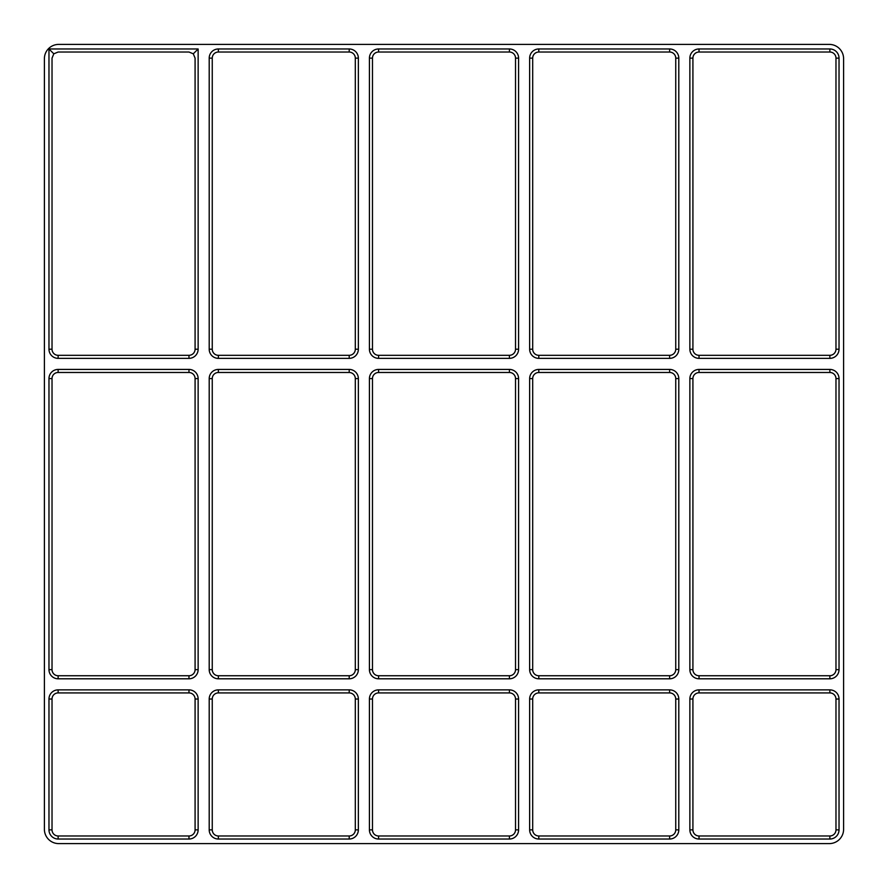 <?xml version="1.0" encoding="UTF-8"?>
<svg xmlns="http://www.w3.org/2000/svg" width="888" height="888" viewBox="0 0 888 888"><rect width="100%" height="100%" fill="white"/><g stroke="black" fill="none" stroke-linecap="round" stroke-linejoin="round"><path stroke-width="1.33" d="M369.419 378.577A9.158 9.158 0 0 1 378.577 369.419L378.577 372.472A6.105 6.105 0 0 0 372.472 378.577L369.419 378.577L369.419 669.641L372.472 669.641L372.472 378.577M369.419 669.641A9.158 9.158 0 0 0 378.577 678.798L509.423 678.798A9.158 9.158 0 0 0 518.581 669.641L518.581 378.577A9.158 9.158 0 0 0 509.423 369.419L378.577 369.419M358.352 58.131L358.352 349.206A9.158 9.158 0 0 1 349.206 358.352L218.359 358.352A9.158 9.158 0 0 1 209.202 349.206L209.202 58.131A9.158 9.158 0 0 1 218.359 48.973L218.359 52.026A6.105 6.105 0 0 0 212.254 58.131L212.254 349.206A6.105 6.105 0 0 0 218.359 355.311L349.206 355.311A6.105 6.105 0 0 0 355.311 349.206L355.311 58.131L358.352 58.131A9.158 9.158 0 0 0 349.206 48.973L218.359 48.973M218.359 689.865L349.206 689.865A9.158 9.158 0 0 1 358.352 699.023L358.352 829.869A9.158 9.158 0 0 1 349.206 839.027L218.359 839.027A9.158 9.158 0 0 1 209.202 829.869L209.202 699.023A9.158 9.158 0 0 1 218.359 689.865L218.359 692.918L349.206 692.918A6.105 6.105 0 0 1 355.311 699.023L355.311 829.869A6.105 6.105 0 0 1 349.206 835.974L218.359 835.974A6.105 6.105 0 0 1 212.254 829.869L212.254 699.023A6.105 6.105 0 0 1 218.359 692.918M358.352 378.577L358.352 669.641A9.158 9.158 0 0 1 349.206 678.798L218.359 678.798A9.158 9.158 0 0 1 209.202 669.641L209.202 378.577A9.158 9.158 0 0 1 218.359 369.419L218.359 372.472A6.105 6.105 0 0 0 212.254 378.577L212.254 669.641A6.105 6.105 0 0 0 218.359 675.746L349.206 675.746A6.105 6.105 0 0 0 355.311 669.641L355.311 378.577L358.352 378.577A9.158 9.158 0 0 0 349.206 369.419L218.359 369.419M188.978 369.419A9.158 9.158 0 0 1 198.135 378.577L198.135 669.641A9.158 9.158 0 0 1 188.978 678.798L58.131 678.798A9.158 9.158 0 0 1 48.973 669.641L48.973 378.577A9.158 9.158 0 0 1 58.131 369.419L188.978 369.419L188.978 372.472A6.105 6.105 0 0 1 195.083 378.577L195.083 669.641A6.105 6.105 0 0 1 188.978 675.746L58.131 675.746A6.105 6.105 0 0 1 52.026 669.641L52.026 378.577A6.105 6.105 0 0 1 58.131 372.472L58.131 369.419M48.973 48.973L198.135 48.973L198.135 349.206A9.158 9.158 0 0 1 188.978 358.352L58.131 358.352A9.158 9.158 0 0 1 48.973 349.206L48.973 48.973L53.813 53.813L52.026 58.131L52.026 349.206L48.973 349.206M829.869 839.027L699.023 839.027A9.158 9.158 0 0 1 689.865 829.869L689.865 699.023A9.158 9.158 0 0 1 699.023 689.865L829.869 689.865A9.158 9.158 0 0 1 839.027 699.023L839.027 829.869A9.158 9.158 0 0 1 829.869 839.027L829.869 835.974L699.023 835.974A6.105 6.105 0 0 1 692.918 829.869L692.918 699.023A6.105 6.105 0 0 1 699.023 692.918L829.869 692.918A6.105 6.105 0 0 1 835.974 699.023L835.974 829.869A6.105 6.105 0 0 1 829.869 835.974M699.023 369.419L829.869 369.419A9.158 9.158 0 0 1 839.027 378.577L839.027 669.641A9.158 9.158 0 0 1 829.869 678.798L699.023 678.798A9.158 9.158 0 0 1 689.865 669.641L689.865 378.577A9.158 9.158 0 0 1 699.023 369.419L699.023 372.472L829.869 372.472A6.105 6.105 0 0 1 835.974 378.577L835.974 669.641A6.105 6.105 0 0 1 829.869 675.746L699.023 675.746A6.105 6.105 0 0 1 692.918 669.641L692.918 378.577A6.105 6.105 0 0 1 699.023 372.472M58.131 689.865L188.978 689.865A9.158 9.158 0 0 1 198.135 699.023L198.135 829.869A9.158 9.158 0 0 1 188.978 839.027L58.131 839.027A9.158 9.158 0 0 1 48.973 829.869L48.973 699.023A9.158 9.158 0 0 1 58.131 689.865L58.131 692.918L188.978 692.918A6.105 6.105 0 0 1 195.083 699.023L195.083 829.869A6.105 6.105 0 0 1 188.978 835.974L58.131 835.974A6.105 6.105 0 0 1 52.026 829.869L52.026 699.023A6.105 6.105 0 0 1 58.131 692.918M839.027 58.131L839.027 349.206A9.158 9.158 0 0 1 829.869 358.352L699.023 358.352A9.158 9.158 0 0 1 689.865 349.206L689.865 58.131A9.158 9.158 0 0 1 699.023 48.973L829.869 48.973A9.158 9.158 0 0 1 839.027 58.131L835.974 58.131L835.974 349.206A6.105 6.105 0 0 1 829.869 355.311L699.023 355.311A6.105 6.105 0 0 1 692.918 349.206L692.918 58.131A6.105 6.105 0 0 1 699.023 52.026L699.023 48.973M529.648 58.131A9.158 9.158 0 0 1 538.794 48.973L538.794 52.026A6.105 6.105 0 0 0 532.689 58.131L529.648 58.131L529.648 349.206L532.689 349.206L532.689 58.131M529.648 349.206A9.158 9.158 0 0 0 538.794 358.352L669.641 358.352A9.158 9.158 0 0 0 678.798 349.206L678.798 58.131A9.158 9.158 0 0 0 669.641 48.973L538.794 48.973M538.794 689.865L669.641 689.865A9.158 9.158 0 0 1 678.798 699.023L678.798 829.869A9.158 9.158 0 0 1 669.641 839.027L538.794 839.027A9.158 9.158 0 0 1 529.648 829.869L529.648 699.023A9.158 9.158 0 0 1 538.794 689.865L538.794 692.918L669.641 692.918A6.105 6.105 0 0 1 675.746 699.023L675.746 829.869A6.105 6.105 0 0 1 669.641 835.974L538.794 835.974A6.105 6.105 0 0 1 532.689 829.869L532.689 699.023A6.105 6.105 0 0 1 538.794 692.918M669.641 369.419A9.158 9.158 0 0 1 678.798 378.577L678.798 669.641A9.158 9.158 0 0 1 669.641 678.798L538.794 678.798A9.158 9.158 0 0 1 529.648 669.641L529.648 378.577A9.158 9.158 0 0 1 538.794 369.419L669.641 369.419L669.641 372.472L538.794 372.472L538.794 369.419M518.581 58.131L518.581 349.206A9.158 9.158 0 0 1 509.423 358.352L378.577 358.352A9.158 9.158 0 0 1 369.419 349.206L369.419 58.131A9.158 9.158 0 0 1 378.577 48.973L378.577 52.026A6.105 6.105 0 0 0 372.472 58.131L372.472 349.206A6.105 6.105 0 0 0 378.577 355.311L509.423 355.311A6.105 6.105 0 0 0 515.528 349.206L515.528 58.131L518.581 58.131A9.158 9.158 0 0 0 509.423 48.973L378.577 48.973M378.577 689.865L509.423 689.865A9.158 9.158 0 0 1 518.581 699.023L518.581 829.869A9.158 9.158 0 0 1 509.423 839.027L378.577 839.027A9.158 9.158 0 0 1 369.419 829.869L369.419 699.023A9.158 9.158 0 0 1 378.577 689.865L378.577 692.918L509.423 692.918A6.105 6.105 0 0 1 515.528 699.023L515.528 829.869A6.105 6.105 0 0 1 509.423 835.974L378.577 835.974A6.105 6.105 0 0 1 372.472 829.869L372.472 699.023A6.105 6.105 0 0 1 378.577 692.918M829.292 44.4A14.308 14.308 0 0 1 843.6 58.708L843.6 829.292A14.308 14.308 0 0 1 829.292 843.6L58.708 843.6A14.308 14.308 0 0 1 44.4 829.292L44.4 58.708A14.308 14.308 0 0 1 58.708 44.4L829.292 44.4M699.023 52.026L829.869 52.026A6.105 6.105 0 0 1 835.974 58.131M198.135 48.973L193.295 53.813L195.083 58.131L195.083 349.206A6.105 6.105 0 0 1 188.978 355.311L58.131 355.311A6.105 6.105 0 0 1 52.026 349.206M188.978 372.472L58.131 372.472M669.641 48.973L669.641 52.026A6.105 6.105 0 0 1 675.746 58.131L675.746 349.206A6.105 6.105 0 0 1 669.641 355.311L538.794 355.311A6.105 6.105 0 0 1 532.689 349.206M669.641 372.472A6.105 6.105 0 0 1 675.746 378.577L675.746 669.641A6.105 6.105 0 0 1 669.641 675.746L538.794 675.746A6.105 6.105 0 0 1 532.689 669.641L532.689 378.577A6.105 6.105 0 0 1 538.794 372.472M669.641 52.026L538.794 52.026M509.423 48.973L509.423 52.026A6.105 6.105 0 0 1 515.528 58.131M509.423 369.419L509.423 372.472A6.105 6.105 0 0 1 515.528 378.577L515.528 669.641A6.105 6.105 0 0 1 509.423 675.746L378.577 675.746A6.105 6.105 0 0 1 372.472 669.641M509.423 52.026L378.577 52.026M193.295 53.813L188.978 52.026L58.131 52.026L53.813 53.813M349.206 48.973L349.206 52.026A6.105 6.105 0 0 1 355.311 58.131M349.206 52.026L218.359 52.026M509.423 372.472L378.577 372.472M349.206 369.419L349.206 372.472A6.105 6.105 0 0 1 355.311 378.577M349.206 372.472L218.359 372.472M669.641 689.865L669.641 692.918M675.746 699.023L678.798 699.023M675.746 829.869L678.798 829.869M669.641 835.974L669.641 839.027M538.794 835.974L538.794 839.027M532.689 829.869L529.648 829.869M532.689 699.023L529.648 699.023M538.794 358.352L538.794 355.311M669.641 358.352L669.641 355.311M678.798 349.206L675.746 349.206M678.798 58.131L675.746 58.131M839.027 349.206L835.974 349.206M829.869 355.311L829.869 358.352M699.023 355.311L699.023 358.352M692.918 349.206L689.865 349.206M692.918 58.131L689.865 58.131M829.869 52.026L829.869 48.973M188.978 689.865L188.978 692.918M195.083 699.023L198.135 699.023M195.083 829.869L198.135 829.869M188.978 835.974L188.978 839.027M58.131 835.974L58.131 839.027M52.026 829.869L48.973 829.869M52.026 699.023L48.973 699.023M835.974 378.577L839.027 378.577M829.869 369.419L829.869 372.472M689.865 378.577L692.918 378.577M689.865 669.641L692.918 669.641M699.023 678.798L699.023 675.746M829.869 678.798L829.869 675.746M839.027 669.641L835.974 669.641M699.023 839.027L699.023 835.974M692.918 829.869L689.865 829.869M692.918 699.023L689.865 699.023M699.023 692.918L699.023 689.865M829.869 692.918L829.869 689.865M835.974 699.023L839.027 699.023M835.974 829.869L839.027 829.869M58.131 358.352L58.131 355.311M195.083 349.206L198.135 349.206M188.978 355.311L188.978 358.352M48.973 378.577L52.026 378.577M48.973 669.641L52.026 669.641M58.131 678.798L58.131 675.746M188.978 678.798L188.978 675.746M198.135 669.641L195.083 669.641M198.135 378.577L195.083 378.577M209.202 378.577L212.254 378.577M209.202 669.641L212.254 669.641M218.359 678.798L218.359 675.746M349.206 678.798L349.206 675.746M358.352 669.641L355.311 669.641M349.206 689.865L349.206 692.918M355.311 699.023L358.352 699.023M355.311 829.869L358.352 829.869M349.206 835.974L349.206 839.027M218.359 835.974L218.359 839.027M212.254 829.869L209.202 829.869M212.254 699.023L209.202 699.023M209.202 58.131L212.254 58.131M209.202 349.206L212.254 349.206M218.359 358.352L218.359 355.311M349.206 358.352L349.206 355.311M358.352 349.206L355.311 349.206M378.577 678.798L378.577 675.746M509.423 678.798L509.423 675.746M518.581 669.641L515.528 669.641M518.581 378.577L515.528 378.577M509.423 689.865L509.423 692.918M515.528 699.023L518.581 699.023M515.528 829.869L518.581 829.869M509.423 835.974L509.423 839.027M378.577 835.974L378.577 839.027M372.472 829.869L369.419 829.869M372.472 699.023L369.419 699.023M369.419 58.131L372.472 58.131M369.419 349.206L372.472 349.206M378.577 358.352L378.577 355.311M509.423 358.352L509.423 355.311M518.581 349.206L515.528 349.206M529.648 378.577L532.689 378.577M529.648 669.641L532.689 669.641M538.794 678.798L538.794 675.746M669.641 678.798L669.641 675.746M678.798 669.641L675.746 669.641M678.798 378.577L675.746 378.577"/></g></svg>
